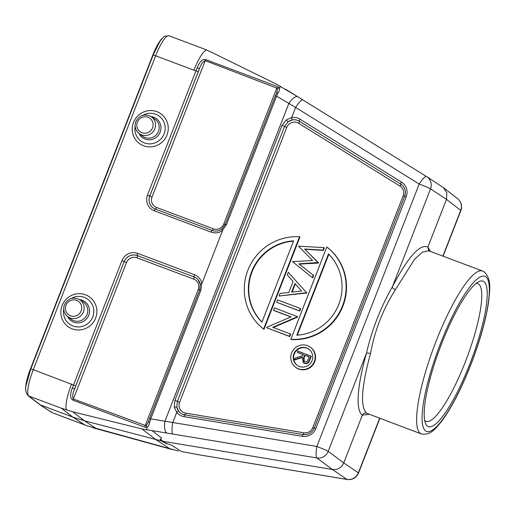 <?xml version="1.0" encoding="UTF-8"?>
<svg xmlns="http://www.w3.org/2000/svg" width="515" height="515" viewBox="0 0 515 515"><rect width="100%" height="100%" fill="white"/><g stroke="black" fill="none" stroke-linecap="round" stroke-linejoin="round"><path stroke-width="0.77" d="M424.695 420.414A73.555 15.894 110.6 0 0 425.248 420.89A73.555 15.894 110.6 0 0 426.06 421.322A73.555 15.894 110.6 0 0 466.056 360.03A73.555 15.894 110.6 0 0 478.602 284.048A73.555 15.894 110.6 0 0 477.791 283.617A73.555 15.894 110.6 0 0 476.169 283.405M483.894 281.615A77.694 16.789 110.6 0 0 478.879 281.66A77.694 16.789 110.6 0 0 439.997 347.986A77.694 16.789 110.6 0 0 425.583 423.517A77.694 16.789 110.6 0 0 427.534 426.169A77.694 16.789 110.6 0 0 469.841 363.944A77.694 16.789 110.6 0 0 483.894 281.615M428.705 250.792L422.512 252.022L414.485 259.367L395.404 289.707C383.102 308.955 374.791 330.263 370.478 353.631C361.414 386.907 360.12 406.766 366.583 413.217L421.322 433.933C430.772 435.812 436.121 427.753 440.679 422.506C444.374 417.768 448.211 411.871 452.183 404.816C459.341 392.037 466.049 377.411 472.3 360.938C480.559 338.883 485.98 319.281 488.568 302.144C489.836 289.115 491.748 279.523 484.383 271.997L482.529 271.006A87.022 18.804 110.6 0 0 435.201 343.531A87.022 18.804 110.6 0 0 420.362 433.418A87.022 18.804 110.6 0 0 421.322 433.933M395.404 289.707A3.315 1.442 -153 0 1 392.314 286.958L430.527 188.915A10.358 10.081 -56.8 0 0 426.542 176.574A10.358 2.305 121.8 0 0 426.529 176.568A10.358 2.305 121.8 0 0 419.191 184.029L316.867 446.479A10.358 2.086 99.4 0 0 316.841 457.944A10.358 10.075 -53.4 0 0 328.197 451.365L366.429 353.322C371.972 329.613 380.591 307.494 392.301 286.958C408.086 256.869 419.944 243.576 427.868 247.091L428.853 250.844M442.881 256.11L460.7 210.39A10.358 0.579 21.3 0 1 460.867 210.584A10.358 10.358 0 0 0 457.577 198.636A10.358 10.113 127.9 0 1 460.7 210.39L446.492 199.344L427.868 247.091L430.463 251.449M161.581 441.078C168.457 444.876 168.914 444.954 162.959 441.31L160.616 439.334C159.727 439.038 160.049 439.623 161.581 441.078L332.375 469.487L335.844 469.455C339.585 468.65 342.218 466.468 343.73 462.908L362.341 415.161A90.337 20.252 -69.4 0 1 366.442 353.329A3.315 1.101 15.9 0 1 370.478 353.631M369.171 414.343L362.341 415.161C363.249 413.339 364.665 412.689 366.583 413.217M166.055 443.26L171.971 445.391L181.37 451.539L196.814 454.385L181.37 451.539M75.731 385.877L124.192 261.588L74.656 388.799L75.731 385.877L33.288 369.673A24.862 5.375 110.6 0 0 28.75 395.99L40.267 404.861L72.847 417.105L84.376 420.774L161.343 440.917M457.577 198.636L443.364 187.595L446.865 192.9L446.492 199.344L430.527 188.915A10.358 0.579 21.3 0 0 419.191 184.029L295.616 107.435A10.358 2.305 -58.2 0 1 302.962 99.974A10.358 2.305 -58.2 0 1 302.968 99.981L297.94 96.865A10.358 4.21 121.7 0 0 297.921 96.852A10.358 4.21 121.7 0 0 288.767 103.65L165.064 420.929A10.358 3.991 98.2 0 0 166.86 433.064L142.037 428.963L72.692 411.768L61.337 408.228L72.847 417.105L84.775 424.907L87.466 425.95L178.409 451.037M203.103 455.524A10.358 2.086 -80.6 0 1 202.923 455.453L347.013 479.42A10.358 2.086 99.4 0 0 347.194 479.491L196.82 454.423M276.452 84.19L297.895 96.839M443.364 187.595L426.742 176.697A10.358 10.358 0 0 0 426.529 176.568L285.735 89.32M172.75 433.984A10.358 2.086 -80.6 0 1 172.776 422.519L316.867 446.479A10.358 0.579 -158.7 0 1 328.197 451.365L343.73 462.908L358.376 472.841A10.358 10.12 124.1 0 1 347.013 479.42L332.375 469.487L316.841 457.944L166.86 433.064M160.287 439.54L161.588 437.995L152.517 431.01M194.49 274.733A2.073 0.451 110.6 0 0 194.097 276.909A10.255 9.997 125.4 0 1 198.03 279.645L200.329 284.557L201.912 283.54A12.328 12.012 125.4 0 0 194.49 274.733L137.679 253.386A2.073 0.451 -69.4 0 0 137.286 255.569L194.129 276.948L137.286 255.569A10.255 9.997 125.4 0 0 124.192 261.588L121.939 260.622L72.293 388.104C69.905 394.477 70.117 398.494 72.93 400.161L144.844 427.186L146.865 427.328L146.987 429.896M71.54 384.042A24.862 5.375 110.6 0 0 66.564 409.837M39.649 404.545L51.571 412.354A3.315 3.232 123.2 0 0 52.189 412.67L39.449 404.41L27.932 395.533A3.315 3.232 127.6 0 0 28.75 395.99L61.337 408.228M168.926 35.741A24.862 5.375 110.6 0 0 155.659 55.8L153.174 55.028L159.65 41.831C162.071 38.348 163.699 36.52 164.536 36.346L168.926 35.741L203.966 48.906L211.465 52.221M206.843 50.039A24.862 5.375 110.6 0 0 193.91 70.175L195.951 70.8L147.49 195.088A12.328 12.012 125.4 0 0 154.288 210.79L211.099 232.13A12.328 12.012 125.4 0 0 222.615 230.437L221.997 228.86L225.255 224.405M280.887 86.462L279.252 87.782L277.617 86.636L205.723 59.573C202.549 58.845 199.717 61.543 197.226 67.671L195.951 70.8L198.198 71.765L199.376 68.901L149.788 196.086L147.49 195.088M277.617 86.636L276.787 88.097L277.534 88.87L279.252 87.782C279.98 88.799 279.626 90.44 278.19 92.713L276.568 96.112L275.377 95.758L276.619 92.848L278.19 92.713M201.629 283.887L200.876 290.254L150.728 418.869L149.537 418.521L148.043 422.783L146.35 425.339L146.865 427.328C148.146 426.929 149.054 425.339 149.595 422.538L150.728 418.869L172.776 422.519L176.748 412.328L174.27 407.146L174.881 400.329L282.072 125.39L286.269 119.886L291.645 117.626L295.616 107.435L276.568 96.112L226.42 224.727L225.235 224.373L275.396 95.79M149.595 422.538L148.462 421.56M148.05 422.764L148.455 421.656M146.35 425.339L145.256 425.448L144.844 427.186M72.293 388.104L74.656 388.799C72.666 393.119 72.222 396.511 73.31 398.983L145.256 425.448L198.243 289.539L199.64 290.009M201.912 283.54L222.615 230.437M162.231 38.361A21.546 4.654 -69.4 0 0 152.852 54.951L30.482 368.817L30.784 368.933M25.75 389.784A21.546 4.654 -69.4 0 1 30.482 368.817M197.226 67.671L199.376 68.901C200.837 64.407 202.781 61.658 205.215 60.654L205.723 59.573M276.697 92.739L277.534 88.87M149.537 418.521L199.685 289.906L200.876 290.254M286.269 119.886L288.014 121.849L284.576 126.439L286.791 127.385A8.176 7.97 -54.6 0 1 298.597 123.252A2.073 0.464 121.8 0 0 299.331 121.244L299.299 121.212A2.073 0.464 -58.2 0 1 300.039 119.197L401.455 182.059A12.328 12.012 125.4 0 1 406.193 196.749L315.837 428.499A12.328 12.012 125.4 0 1 302.318 436.327L184.067 416.654A12.328 12.012 125.4 0 1 176.748 412.328A2.073 0.444 -38.2 0 1 178.711 411.285L176.819 407.037A10.248 9.985 -54.6 0 0 182.774 414.318A10.255 9.997 125.4 0 1 178.711 411.285M300.039 119.197A12.328 12.012 125.4 0 0 291.645 117.626A2.073 0.328 -100.3 0 0 292.314 119.898L288.014 121.849A10.248 9.985 -54.6 0 1 299.331 121.244L400.747 184.106A2.073 0.464 -58.2 0 1 400.013 186.115L298.597 123.252M174.27 407.146L176.819 407.037L177.379 401.378L174.881 400.329M327.212 247.271A51.796 50.489 125.4 0 1 342.932 306.077A51.796 50.489 125.4 0 1 291.233 339.559L290.853 339.288L326.832 247.007L327.212 247.271M312.309 277.585L312.682 277.849L313.635 275.409L298.848 263.854L318.199 262.47L304.616 249.028L323.021 250.097L323.986 247.631L298.507 246.151L312.611 260.526L292.462 261.652L312.309 277.585L313.262 275.139M323.986 247.631L324.36 247.902L323.401 250.367L304.996 249.292L318.457 263.049L299.221 264.124L313.635 275.409M279.066 296.028L306.792 292.971L288.31 272.306L287.286 274.926L293.093 281.467L288.812 292.443L280.083 293.415L279.066 296.028L306.412 292.707M288.31 272.306L306.792 292.971M276.632 302.254L299.736 311.06L300.663 308.691L300.284 308.421L277.559 299.885L276.632 302.254L299.357 310.79L300.284 308.421M273.278 327.508L297.348 317.195L297.541 316.693L274.437 307.886L273.517 310.262L273.89 310.532L290.911 316.925M273.517 310.262L291.065 316.854L266.905 327.212L266.693 327.759L289.797 336.559L290.718 334.19L290.344 333.92L272.744 327.308L296.968 316.925L297.161 316.429M299.942 237.029L263.963 329.317L263.583 329.046L299.563 236.758L299.942 237.029M310.172 347.104L310.551 347.368A12.431 12.115 125.4 0 1 298.835 369.062A12.431 12.115 125.4 0 1 296.138 367.626L295.758 367.362A12.431 12.115 -54.6 0 0 313.667 362.921A12.431 12.115 -54.6 0 0 307.474 345.668A12.431 12.115 -54.6 0 0 295.758 367.362M290.853 339.288A51.796 50.489 -54.6 0 0 342.552 305.813A51.796 50.489 -54.6 0 0 326.832 247.007M328.473 253.94A47.657 46.453 125.4 0 1 338.767 304.391A47.657 46.453 125.4 0 1 296.795 335.201L328.473 253.94M328.821 254.288L297.284 335.168M323.401 250.367L323.021 250.097M304.996 249.292L304.616 249.028M318.579 262.74L318.199 262.47M318.457 263.049L318.077 262.785M299.221 264.124L298.848 263.854M306.676 293.267L306.296 293.003M301.578 291.026L291.599 292.14L294.947 283.559L301.578 291.026M292.108 292.082L295.282 283.932M299.736 311.06L299.357 310.79M297.348 317.195L296.968 316.925M289.797 336.559L289.417 336.295L290.344 333.92M266.693 327.759L289.417 336.295M299.563 236.758A51.796 50.489 -54.6 0 0 247.87 270.24A51.796 50.489 -54.6 0 0 263.583 329.046M261.948 322.107A47.657 46.453 125.4 0 1 251.655 271.663A47.657 46.453 125.4 0 1 293.627 240.853L261.948 322.107M293.511 241.149A47.657 46.453 -54.6 0 0 252.028 271.933A47.657 46.453 -54.6 0 0 261.981 322.03M299.357 366.48A9.946 9.695 125.4 0 1 294.406 352.678A9.946 9.695 125.4 0 1 308.73 349.125A9.946 9.695 125.4 0 1 299.357 366.48M308.916 349.267A9.946 9.695 -54.6 0 0 294.838 352.839A9.946 9.695 -54.6 0 0 297.393 365.463M302.234 357.474L294.728 359.953L294.348 359.689L302.402 357.03L303.213 362.689L304.507 363.429C306.296 364.015 307.777 363.532 308.929 361.974L311.356 356.29L297.722 351.037L297.252 352.247L297.625 352.518L303.322 354.661M308.929 361.974L308.549 361.71L310.976 356.019M304.507 363.429L304.127 363.165C305.923 363.751 307.397 363.262 308.549 361.71M303.213 362.689L304.127 363.165M297.252 352.247L303.367 354.545L302.981 355.53L294.934 358.189L294.348 359.689M304.603 361.955C303.026 360.88 302.736 359.406 303.747 357.519L304.726 355.06L309.148 356.721L308.157 359.251C307.655 361.273 306.47 362.174 304.603 361.955L304.095 361.685M304.281 361.807L304.12 357.79L305.105 355.324L309.103 356.831M305.105 355.324L304.726 355.06M485.767 276.8A82.876 17.909 110.6 0 0 440.64 343.17A82.876 17.909 110.6 0 0 425.654 430.991A82.876 17.909 110.6 0 0 470.781 364.62A82.876 17.909 110.6 0 0 485.767 276.8M379.652 418.277L358.376 472.841A10.358 0.579 -158.7 0 1 358.543 473.034L379.864 418.354M196.814 454.385L202.923 455.453M142.037 428.963L155.845 439.604L170.162 448.971M426.523 176.561L302.968 99.981M96.492 428.699L84.376 420.774L72.692 411.768M193.91 70.175L155.659 55.8L33.288 369.673L30.803 368.894L26.098 385.426C25.01 388.806 25.621 392.173 27.932 395.533M198.243 289.539A8.176 7.97 -54.6 0 0 193.737 279.13L136.926 257.783A8.176 7.97 -54.6 0 0 126.49 262.579L72.93 400.161M121.939 260.622A12.328 12.012 125.4 0 1 137.679 253.386M85.496 294.78A18.328 17.864 125.4 0 1 95.603 318.122A18.328 17.864 125.4 0 1 72.203 328.873A18.328 17.864 125.4 0 1 62.103 305.537A18.328 17.864 125.4 0 1 85.496 294.78M156.888 111.678A18.328 17.864 125.4 0 1 166.989 135.02A18.328 17.864 125.4 0 1 143.595 145.777A18.328 17.864 125.4 0 1 133.488 122.435A18.328 17.864 125.4 0 1 156.888 111.678M142.803 115.309A15.424 15.032 125.4 0 1 155.62 114.227A15.424 15.032 125.4 0 1 164.118 133.868A15.424 15.032 125.4 0 1 144.432 142.919A15.424 15.032 125.4 0 1 135.123 126.098M138.908 133.385A11.787 11.485 -54.6 0 0 145.101 139.076A11.787 11.485 125.4 0 0 160.146 132.155A11.787 11.485 125.4 0 0 153.65 117.15A11.787 11.485 -54.6 0 0 150.927 116.493M135.851 121.675A10.377 10.113 -54.6 0 0 139.011 133.462L142.417 136.095A10.545 10.281 -54.6 0 0 158.485 131.357A10.545 10.281 -54.6 0 0 154.635 118.92L151.037 116.564C144.464 113.455 139.391 115.141 135.818 121.637C134.286 126.336 135.348 130.276 139.011 133.462A10.377 10.113 -54.6 0 0 154.822 128.802A10.377 10.113 -54.6 0 0 151.037 116.564M137.376 122.119A8.304 8.098 -54.6 0 0 141.953 132.703A8.304 8.098 -54.6 0 0 152.556 127.823A8.304 8.098 -54.6 0 0 147.979 117.246A8.304 8.098 -54.6 0 0 137.376 122.119M81.17 310.925A8.304 8.098 -54.6 0 0 76.587 300.348A8.304 8.098 -54.6 0 0 65.984 305.221A8.304 8.098 -54.6 0 0 70.561 315.798A8.304 8.098 -54.6 0 0 81.17 310.925M83.436 311.903A10.377 10.113 -54.6 0 0 79.651 299.666C73.072 296.556 67.999 298.243 64.433 304.738C62.894 309.438 63.963 313.378 67.626 316.564A10.377 10.113 -54.6 0 0 83.436 311.903M64.465 304.777A10.377 10.113 -54.6 0 0 67.626 316.564L71.025 319.191A10.545 10.281 -54.6 0 0 87.093 314.453A10.545 10.281 -54.6 0 0 83.243 302.022L79.651 299.666M67.523 316.487A11.787 11.485 -54.6 0 0 73.709 322.178A11.787 11.485 125.4 0 0 88.76 315.257A11.787 11.485 125.4 0 0 82.258 300.251A11.787 11.485 -54.6 0 0 79.542 299.595M71.411 298.41A15.424 15.032 125.4 0 1 84.228 297.329A15.424 15.032 125.4 0 1 92.732 316.97A15.424 15.032 125.4 0 1 73.04 326.021A15.424 15.032 125.4 0 1 63.738 309.2M51.571 412.354L52.427 412.785A24.862 5.375 110.6 0 1 52.189 412.67L84.775 424.907M221.984 228.905A10.255 9.997 125.4 0 1 212.206 230.463L155.395 209.116A10.255 9.997 125.4 0 1 149.736 196.054L198.198 71.765M152.034 197.052A8.176 7.97 -54.6 0 0 156.547 207.461L213.358 228.808A8.176 7.97 -54.6 0 0 223.793 224.012L276.787 88.097L205.215 60.654L152.034 197.052L149.788 196.086A10.248 9.985 -54.6 0 0 155.202 209.045M226.42 224.727L222.641 229.999M199.704 289.932L200.309 284.505M136.926 257.783A2.073 0.451 110.6 0 0 137.318 255.607A10.248 9.985 -54.6 0 0 124.237 261.62L126.49 262.579M198.043 279.658A10.248 9.985 -54.6 0 0 194.129 276.948A2.073 0.451 -69.4 0 1 193.737 279.13M198.03 279.645A10.255 9.997 125.4 0 1 200.309 284.467M154.288 210.79A2.073 0.451 -69.4 0 1 155.395 209.116L212.206 230.463A2.073 0.451 110.6 0 0 211.099 232.13M225.351 224.495L223.793 224.012M213.358 228.808A2.073 0.451 -69.4 0 1 212.251 230.482M155.453 209.142A2.073 0.451 110.6 0 0 156.547 207.461M292.314 119.898A10.255 9.997 125.4 0 1 299.299 121.212L400.715 184.067A10.255 9.997 125.4 0 1 404.674 196.254M401.455 182.059A2.073 0.464 121.8 0 0 400.715 184.067L400.747 184.106A10.248 9.985 -54.6 0 1 402.955 185.979M404.661 196.292L406.193 196.749M315.837 428.499L314.305 428.042M184.067 416.654A2.073 0.418 -80.6 0 1 184.782 414.878L303.039 434.551A2.073 0.418 99.4 0 0 303.039 434.551A2.073 0.418 99.4 0 0 302.318 436.327M303.02 434.551L184.801 414.884A2.073 0.418 -80.6 0 0 184.782 414.878L182.748 414.311A10.255 9.997 125.4 0 0 184.763 414.878M184.911 414.903A2.073 0.418 99.4 0 0 185.574 413.133A8.176 7.97 -54.6 0 1 179.6 402.324L177.379 401.378L284.576 126.439L282.072 125.39M400.013 186.115A8.176 7.97 -54.6 0 1 403.155 195.861L312.798 427.611A8.176 7.97 -54.6 0 1 303.831 432.8A2.073 0.418 -80.6 0 1 303.116 434.576M185.574 413.133L303.831 432.8M179.6 402.324L286.791 127.385M314.356 428.094L312.798 427.611M403.155 195.861L404.61 196.344M310.3 358.987L309.927 358.717M304.12 357.79L303.747 357.519M482.529 271.006L428.705 250.786M460.867 210.584L443.087 256.193M347.194 479.491A10.358 10.358 0 0 0 358.543 473.034M93.157 427.843L172.705 449.698M211.266 52.118L277.218 84.557M153.174 55.028L30.803 368.894M52.427 412.785L87.466 425.95M277.07 91.831L276.619 92.848M212.206 230.463C215.682 231.647 218.946 231.113 222.004 228.853M402.936 185.96C405.402 189.005 405.968 192.436 404.642 196.26L314.285 428.01C311.987 432.87 308.234 435.046 303.039 434.551"/></g></svg>
